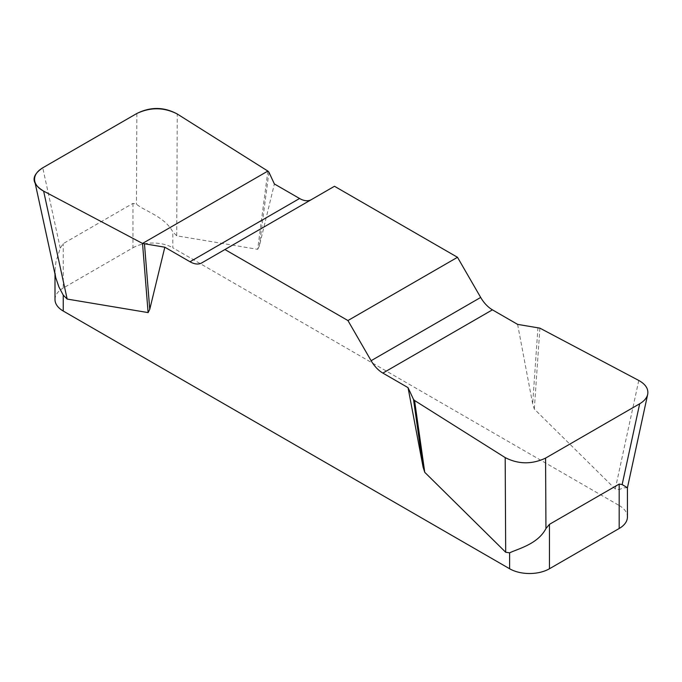 <?xml version="1.0" encoding="UTF-8"?>
<svg xmlns="http://www.w3.org/2000/svg" width="682" height="682" viewBox="0 0 682 682"><rect width="100%" height="100%" fill="white"/><g stroke="black" fill="none" stroke-linecap="round" stroke-linejoin="round"><path stroke-width="0.51" stroke-dasharray="3.41 2.56" d="M517.604 324.376L532.668 403.906L534.313 409.055L615.258 488.994L619.179 489.574L619.179 505.498L172.802 247.788L172.802 231.863C164.507 216.339 144.584 211.224 136.468 204.148L132.964 203.364L63.238 243.619L60.263 248.146L55.958 261.7L54.995 270.302L55.822 277.889M267.856 171.08L257.677 249.339L176.723 235.81L172.802 231.863M257.677 249.339L259.313 246.091L274.377 183.952M334.487 186.271L311.307 199.655A23.478 13.555 60 0 1 311.239 199.698M627.423 487.766L623.476 487.852L619.179 489.574M619.179 505.498A28.175 16.266 180 0 1 627.431 516.999M132.964 203.364L132.964 247.788L63.238 288.034L63.238 243.619M54.995 299.534A28.175 16.266 180 0 1 63.238 288.034M132.964 247.788A28.175 16.266 180 0 1 172.802 247.788M311.307 199.655L201.744 262.911M268.93 172.214L259.313 246.091M537.945 327.522L532.668 403.906M539.897 328.144L534.313 409.055M176.723 235.81L177.243 113.988M60.263 248.146L42.753 167.806M136.852 113.476L136.468 204.148M638.787 380.462L615.258 488.994M54.995 270.302L54.995 274.121"/><path stroke-width="1.02" d="M517.604 324.376L492.421 309.833A23.478 13.555 60 0 1 480.682 297.446L457.494 257.293L334.487 186.271L224.924 249.527L347.931 320.549L371.119 360.701A23.478 13.555 -120 0 0 382.858 373.088L408.041 387.632L413.488 399.371L414.562 400.505L505.183 457.596C518.397 464.357 531.858 464.527 545.574 458.108L639.673 403.778C644.158 401.135 646.834 397.99 647.687 394.349C648.608 388.911 645.641 384.281 638.787 380.462L539.897 328.144L517.604 324.376M311.239 199.698A23.478 13.555 60 0 1 299.568 198.496L274.377 183.952L268.93 172.214L267.856 171.08L177.243 113.988C164.03 107.227 150.56 107.057 136.852 113.476L42.753 167.806C36.496 171.591 33.827 176.067 34.739 181.224C35.669 185.12 38.635 188.42 43.631 191.122L142.529 243.44L164.822 247.208L190.005 261.752A23.478 13.555 -120 0 0 201.744 262.911L224.924 249.527M509.616 552.829C517.911 548.822 537.842 544.202 545.95 528.55L549.462 524.33L619.179 484.084L622.154 484.552L627.423 487.766L627.431 516.999A28.175 16.266 180 0 1 619.179 528.499L549.462 568.754A28.175 16.266 180 0 1 509.616 568.754L509.616 552.829L505.694 552.25L424.75 472.311L423.104 467.161L408.041 387.632M164.822 247.208L149.759 309.347L148.113 312.595L67.168 299.066L63.238 295.11L63.238 311.035A28.175 16.266 180 0 1 54.995 299.534L54.995 274.121M509.616 568.754L63.238 311.035M55.822 277.889L58.942 287.011L63.238 295.11M457.494 257.293L347.931 320.549M144.482 244.062L149.759 309.347M142.529 243.44L148.113 312.595M413.488 399.371L423.104 467.161M414.562 400.505L424.75 472.311M43.793 191.207C31.167 183.535 30.869 175.7 42.906 167.721L136.698 113.57C150.534 106.622 164.098 106.793 177.388 114.082L267.856 171.08L142.529 243.44L43.793 191.207M549.462 524.33L549.462 568.754M619.179 528.499L619.179 484.084M371.119 360.701L480.682 297.446M492.421 309.833L382.858 373.088M190.005 261.752L299.568 198.496M43.631 191.122L67.168 299.066M505.694 552.25L505.183 457.596M622.154 484.552L639.673 403.778M545.574 458.108L545.95 528.55M34.739 181.224L55.813 277.889M647.687 394.349L627.431 487.766"/></g></svg>
